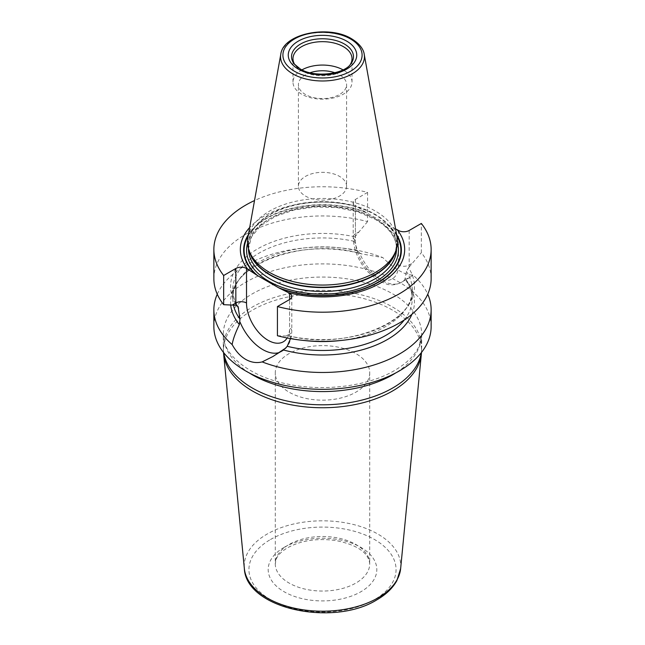 <?xml version="1.0" encoding="UTF-8"?>
<svg xmlns="http://www.w3.org/2000/svg" width="645" height="645" viewBox="0 0 645 645"><rect width="100%" height="100%" fill="white"/><g stroke="black" fill="none" stroke-linecap="round" stroke-linejoin="round"><path stroke-width="0.48" stroke-dasharray="3.23 2.42" d="M213.866 326.604A108.634 62.718 180 0 1 245.689 282.26A108.634 62.718 180 0 1 399.311 282.26A108.634 62.718 180 0 1 431.134 326.604M217.252 294.209A108.634 62.718 180 0 1 382.832 257.597C388.443 263.257 393.942 267.619 399.311 270.69C404.625 273.794 409.132 275.205 412.84 274.923A108.634 62.718 180 0 1 427.748 294.209M213.866 278.672A108.634 62.718 0 0 1 367.569 221.606L367.569 192.412A108.634 62.718 0 0 0 254.517 200.555M431.134 278.672A108.634 62.718 0 0 0 421.338 252.647L421.338 223.452M367.569 192.412L355.395 199.442A7.555 4.362 180 0 0 353.186 202.522A7.555 4.362 180 0 0 355.395 205.61L356.645 206.335A82.165 47.432 180 0 0 249.68 227.516M277.431 335.739L290.024 336.158A91.945 53.084 0 0 0 387.516 324.032A91.945 53.084 0 0 0 408.519 267.748L406.414 271.4L404.963 279.245A38.023 21.954 60 0 1 401.295 282.405A38.023 21.954 60 0 1 359.604 253.058L361.748 253.92L382.832 257.597M367.569 221.606L355.459 236.159A38.023 21.954 60 0 1 355.395 233.958L358.934 231.91M359.604 253.058L357.79 251.026L354.307 241.311L355.459 236.159M354.976 236.836A91.945 53.084 0 0 0 257.484 248.962A91.945 53.084 0 0 0 236.481 305.246M409.164 230.483L409.164 264.998A38.023 21.954 60 0 1 409.099 267.127L408.519 267.748M409.099 267.127L421.338 252.647M290.597 338.625L290.218 336.182C346.873 350.388 415.815 321.186 412.236 289.758A89.736 51.81 0 0 0 406.414 271.4M230.708 304.972A91.945 53.084 180 0 1 361.748 253.92L361.281 253.816C304.238 236.247 228.79 265.675 232.764 298.659A89.736 51.81 0 0 0 233.45 305.069M404.351 319.912A89.736 51.81 0 0 0 412.236 298.659C412.268 292.088 409.833 285.606 404.947 279.229L405.641 279.261A91.945 53.084 180 0 1 411.913 314.292M412.84 274.923L409.994 277.382L405.641 279.261M395.587 228.983L366.505 212.794L356.645 206.335M247.922 237.304A74.981 43.288 180 0 1 297.418 200.966A74.981 43.288 180 0 1 375.519 211.157A74.981 43.288 180 0 1 397.078 237.304M350.082 64.782A29.517 17.044 0 0 1 349.445 65.661A29.517 17.044 0 0 1 301.626 70.757A29.517 17.044 180 0 1 295.555 65.661A29.517 17.044 180 0 1 294.918 64.782M301.973 69.862A29.517 17.044 180 0 0 292.983 82.109A29.517 17.044 180 0 0 301.626 94.162A29.517 17.044 0 0 0 333.796 97.855A29.517 17.044 0 0 0 352.017 82.109A29.517 17.044 0 0 0 343.374 70.055A29.517 17.044 180 0 0 343.027 69.862M346.591 186.228A24.091 13.908 0 0 0 339.536 176.399A24.091 13.908 180 0 0 313.285 173.384A24.091 13.908 180 0 0 298.409 186.228A24.091 13.908 180 0 0 305.464 196.064A24.091 13.908 0 0 0 331.715 199.079A24.091 13.908 0 0 0 346.591 186.228L346.591 84.664A24.091 13.908 0 0 1 331.715 97.516A24.091 13.908 0 0 1 305.464 94.501A24.091 13.908 180 0 1 298.409 84.664A24.091 13.908 180 0 1 310.1 72.748M334.9 72.748A24.091 13.908 180 0 1 339.536 74.836A24.091 13.908 0 0 1 346.591 84.664M369.73 372.883A47.23 27.267 0 0 1 355.895 392.168A47.23 27.267 180 0 1 304.424 398.078A47.23 27.267 180 0 1 275.27 372.883A47.23 27.267 180 0 1 289.105 353.597A47.23 27.267 0 0 1 340.576 347.687A47.23 27.267 0 0 1 369.73 372.883L369.73 563.778A47.23 27.267 0 0 0 340.576 538.583A47.23 27.267 0 0 0 289.105 544.493A47.23 27.267 180 0 0 275.27 563.778L276.245 559.126C277.785 555.2 281.583 551.402 287.638 547.734C301.142 540.429 317.235 538.035 335.916 540.558C357.225 544.88 368.489 552.62 369.73 563.778A47.23 27.267 0 0 1 355.895 583.056A47.23 27.267 180 0 1 304.424 588.966A47.23 27.267 180 0 1 275.27 563.778L275.27 372.883M286.066 336.069L289.605 334.029L289.605 299.514L289.605 327.862A7.555 4.362 180 0 1 291.814 330.941A7.555 4.362 180 0 1 289.605 334.029A38.023 21.954 60 0 1 289.541 336.158M287.146 337.972A30.46 17.592 -120 0 0 289.605 327.862M285.396 348.268A38.023 21.954 60 0 1 281.728 351.436A38.023 21.954 60 0 1 279.543 352.436M354.307 241.311A89.736 51.81 0 0 0 232.764 289.758A89.736 51.81 0 0 0 236.941 305.391M290.693 338.206A89.736 51.81 0 0 0 304.69 340.536M340.31 340.536A89.736 51.81 0 0 0 412.236 289.758L412.236 298.659A89.736 51.81 0 0 0 405.012 278.285M357.79 251.026A89.736 51.81 0 0 0 232.764 298.659L232.764 289.758C232.748 295.337 234.498 300.868 238.021 306.351M398.481 230.483L398.481 264.998A7.555 4.362 180 0 0 409.164 264.998L412.703 262.958M398.481 264.998A30.46 17.592 60 0 1 376.938 277.439A30.46 17.592 60 0 1 355.395 240.125L355.395 205.61M355.395 199.442L355.395 233.958A7.555 4.362 0 0 0 353.186 237.037A7.555 4.362 0 0 0 355.395 240.125M364.804 211.762A78.875 45.537 0 0 0 248.406 234.578M396.594 234.578A78.875 45.537 0 0 0 389.072 225.774M366.505 212.794A78.384 45.255 0 0 0 248.18 235.86M396.82 235.86A78.384 45.255 0 0 0 387.371 224.839M397.441 243.205A75.925 43.836 0 0 0 376.188 219.252A75.925 43.836 180 0 0 299.191 208.529A75.925 43.836 180 0 0 247.559 243.205M396.538 248.704A74.038 42.747 0 0 0 374.85 218.478A74.038 42.747 180 0 0 294.168 209.214A74.038 42.747 180 0 0 248.462 248.704L251.542 236.82L260.685 225.718L275.262 216.47L294.015 210.012L315.26 206.964L337.142 207.593L357.741 211.858L375.245 219.348C389.274 227.79 396.369 237.57 396.538 248.704M249.276 251.155A74.038 42.747 180 0 1 248.462 244.842A74.038 42.747 180 0 1 294.168 205.352A74.038 42.747 180 0 1 374.85 214.624A74.038 42.747 0 0 1 396.538 244.842A74.038 42.747 0 0 1 395.724 251.155M396.538 248.615L396.538 244.842L395.256 252.55A74.102 42.78 0 0 0 374.898 214.196A74.102 42.78 180 0 0 287.759 206.658A74.102 42.78 180 0 0 249.744 252.55L248.462 244.842L248.462 248.615M364.215 54.269A41.933 24.212 0 0 0 352.154 39.643A41.933 24.212 180 0 0 308.471 33.943A41.933 24.212 180 0 0 280.785 54.269M295.555 65.661L294.225 63.952A30.968 17.883 180 0 0 300.602 69.297A30.968 17.883 0 0 0 350.775 63.952L349.445 65.661M249.18 372.883A99.185 57.268 0 0 1 223.315 334.32L223.315 347.542A99.185 57.268 0 0 1 252.364 307.052A99.185 57.268 180 0 1 360.458 294.636A99.185 57.268 180 0 1 421.685 347.542L421.685 334.32L419.097 346.051C415.267 354.895 407.1 363.038 394.595 370.488C367.569 386.573 321.815 392.216 284.969 383.501C246.487 375.261 222.122 352.557 223.315 334.32A99.185 57.268 0 0 1 252.364 293.83A99.185 57.268 180 0 1 360.458 281.413A99.185 57.268 180 0 1 421.685 334.32A99.185 57.268 180 0 1 395.82 372.883M223.501 352.42L223.315 347.542A99.185 57.268 0 0 0 223.718 352.702M421.499 352.42L421.685 347.542A99.185 57.268 180 0 1 421.282 352.702M223.613 353.75A99.04 57.179 0 0 1 252.469 310.132A99.04 57.179 180 0 1 362.933 298.369A99.04 57.179 180 0 1 421.387 353.75M400.65 568.519A78.271 45.19 180 0 0 354.452 524.756A78.271 45.19 180 0 0 267.151 534.052A78.271 45.19 0 0 0 244.35 568.519M270.481 539.526A73.562 42.473 180 0 1 374.519 539.526A73.562 42.473 180 0 1 374.519 599.592A73.562 42.473 180 0 1 270.481 599.592A73.562 42.473 180 0 1 270.481 539.526M284.09 547.387A54.317 31.355 180 0 1 360.91 547.387A54.317 31.355 180 0 1 360.91 591.731A54.317 31.355 180 0 1 284.09 591.731A54.317 31.355 180 0 1 284.09 547.387M291.814 296.426L291.814 330.941C291.379 341.149 288.017 347.978 281.728 351.436L273.029 356.459M409.994 277.382L401.295 282.405C393.837 286.122 388.5 284.582 387.379 284.372L377.357 280.204L366.505 270.61C357.999 260.193 353.557 249.002 353.186 237.037L353.186 202.522M352.017 82.109L352.017 58.711M292.983 82.109L292.983 58.711M298.409 186.228L298.409 84.664"/><path stroke-width="0.97" d="M427.748 294.209A108.634 62.718 180 0 1 431.134 309.753L431.134 326.604A108.634 62.718 180 0 1 399.311 370.956A108.634 62.718 180 0 1 245.689 370.956A108.634 62.718 180 0 1 213.866 326.604L213.866 309.753A108.634 62.718 180 0 1 217.252 294.209M431.134 309.753A108.634 62.718 180 0 1 373.721 365.062A108.634 62.718 180 0 1 262.168 361.909C256.557 363.288 251.058 362.45 245.689 359.386C240.375 356.282 235.868 351.348 232.16 344.583A108.634 62.718 180 0 1 213.866 309.753M254.517 200.555A108.634 62.718 0 0 0 213.866 249.478A108.634 62.718 0 0 0 223.662 275.496L223.662 304.69A108.634 62.718 0 0 1 213.866 278.672L213.866 249.478M277.431 306.544L277.431 335.739A108.634 62.718 0 0 0 431.134 278.672L431.134 249.478A108.634 62.718 0 0 0 421.338 223.452L409.164 230.483A7.555 4.362 180 0 1 398.481 230.483L397.231 229.765A82.165 47.432 180 0 1 380.598 283.018A82.165 47.432 180 0 1 288.355 292.62L289.605 293.346A7.555 4.362 180 0 1 291.814 296.426A7.555 4.362 180 0 1 289.605 299.514L277.431 306.544A108.634 62.718 0 0 0 431.134 249.478M233.45 305.069A89.736 51.81 0 0 0 239.988 319.041L238.021 306.351L236.481 305.246L223.662 304.69M223.662 275.496L235.836 268.473A7.555 4.362 180 0 1 246.519 268.473L247.769 269.191A82.165 47.432 180 0 1 249.68 227.516M247.769 269.191L257.629 275.657L278.495 287.702L288.355 292.62M290.693 338.206L287.21 346.3L285.396 348.268L273.029 356.459L262.168 361.909M232.16 344.583C232.918 339.592 235.32 332.925 239.359 324.588L239.988 319.041M239.359 324.588A91.945 53.084 180 0 1 230.708 304.972M411.913 314.292A91.945 53.084 180 0 1 283.252 349.929M397.231 229.765L395.587 228.983M269.481 272.375A74.981 43.288 180 0 1 248.881 249.97A74.981 43.288 180 0 1 247.922 237.304L280.785 54.269A41.933 24.212 180 0 0 292.846 73.885A41.933 24.212 0 0 0 340.528 78.626A41.933 24.212 0 0 0 364.215 54.269L397.078 237.304A74.981 43.288 180 0 1 396.119 249.97A74.981 43.288 180 0 1 344.47 283.155A74.981 43.288 180 0 1 269.481 272.375M294.918 64.782A29.517 17.044 180 0 1 292.983 58.711A29.517 17.044 180 0 1 311.204 42.965A29.517 17.044 180 0 1 343.374 46.658A29.517 17.044 0 0 1 352.017 58.711A29.517 17.044 0 0 1 350.082 64.782M301.973 69.862A29.517 17.044 180 0 1 343.027 69.862M310.1 72.748A24.091 13.908 180 0 1 334.9 72.748M232.297 305.029L235.836 302.981L235.836 268.473M235.901 305.19A38.023 21.954 60 0 1 235.836 302.981A7.555 4.362 0 0 1 246.519 302.981L246.519 268.473M289.605 293.346L289.605 299.514M246.519 302.981A30.46 17.592 -120 0 0 262.918 336.609A30.46 17.592 -120 0 0 287.146 337.972M279.543 352.436A38.023 21.954 60 0 1 240.037 322.081M236.941 305.391A89.736 51.81 0 0 0 238.586 308.125M304.69 340.536A89.736 51.81 0 0 0 340.31 340.536M287.21 346.3A89.736 51.81 0 0 0 404.351 319.912M248.406 234.578A78.875 45.537 0 0 0 255.928 274.617M280.196 288.629A78.875 45.537 0 0 0 371.939 285.679A78.875 45.537 0 0 0 396.594 234.578M248.18 235.86A78.384 45.255 0 0 0 257.629 275.657M278.495 287.702A78.384 45.255 0 0 0 369.883 286.299A78.384 45.255 0 0 0 396.82 235.86M247.559 243.205A75.925 43.836 180 0 0 268.812 281.244A75.925 43.836 0 0 0 357.112 289.258A75.925 43.836 0 0 0 397.441 243.205M248.462 248.615L248.462 248.704A74.038 42.747 180 0 0 270.15 278.93A74.038 42.747 0 0 0 350.832 288.194A74.038 42.747 0 0 0 396.538 248.704L396.538 248.615M395.724 251.155A74.038 42.747 0 0 1 345.688 285.437A74.038 42.747 0 0 1 270.15 275.068A74.038 42.747 180 0 1 249.276 251.155M248.881 249.97L249.744 252.55A74.102 42.78 180 0 0 270.102 274.697A74.102 42.78 0 0 0 344.212 285.348A74.102 42.78 0 0 0 395.256 252.55L396.119 249.97M294.499 71.281A39.603 22.865 180 0 1 294.499 38.95A39.603 22.865 180 0 1 350.501 38.95A39.603 22.865 0 0 1 350.501 71.281A39.603 22.865 0 0 1 294.499 71.281M298.288 69.096A34.241 19.769 0 0 0 346.712 69.096A34.241 19.769 0 0 0 346.712 41.135A34.241 19.769 0 0 0 298.288 41.135A34.241 19.769 0 0 0 298.288 69.096M350.775 63.952A30.968 17.883 0 0 0 344.398 44.013A30.968 17.883 180 0 0 304.94 41.925A30.968 17.883 180 0 0 294.225 63.952L300.175 68.902C314.099 77.997 344.132 74.393 350.775 63.952M395.82 372.883A99.185 57.268 180 0 1 392.636 374.81A99.185 57.268 0 0 1 249.18 372.883M223.718 352.702A99.185 57.268 0 0 0 288.71 401.383A99.185 57.268 0 0 0 392.636 388.032A99.185 57.268 180 0 0 421.282 352.702M421.499 352.42L421.387 353.75A99.04 57.179 180 0 1 392.531 390.999A99.04 57.179 0 0 1 287.162 403.988A99.04 57.179 0 0 1 223.613 353.75L223.501 352.42M400.65 568.519L396.877 580.621C392.7 588.143 386.041 594.545 376.882 599.826C333.409 627.085 245.979 608.961 244.35 568.519A78.271 45.19 0 0 0 294.572 608.227A78.271 45.19 0 0 0 377.849 597.963A78.271 45.19 180 0 0 400.65 568.519L421.387 353.75M364.215 54.269C363.844 51.229 361.643 44.932 351.678 38.829C328.91 24.542 283.187 33.516 280.785 54.269M244.35 568.519L223.613 353.75"/></g></svg>
